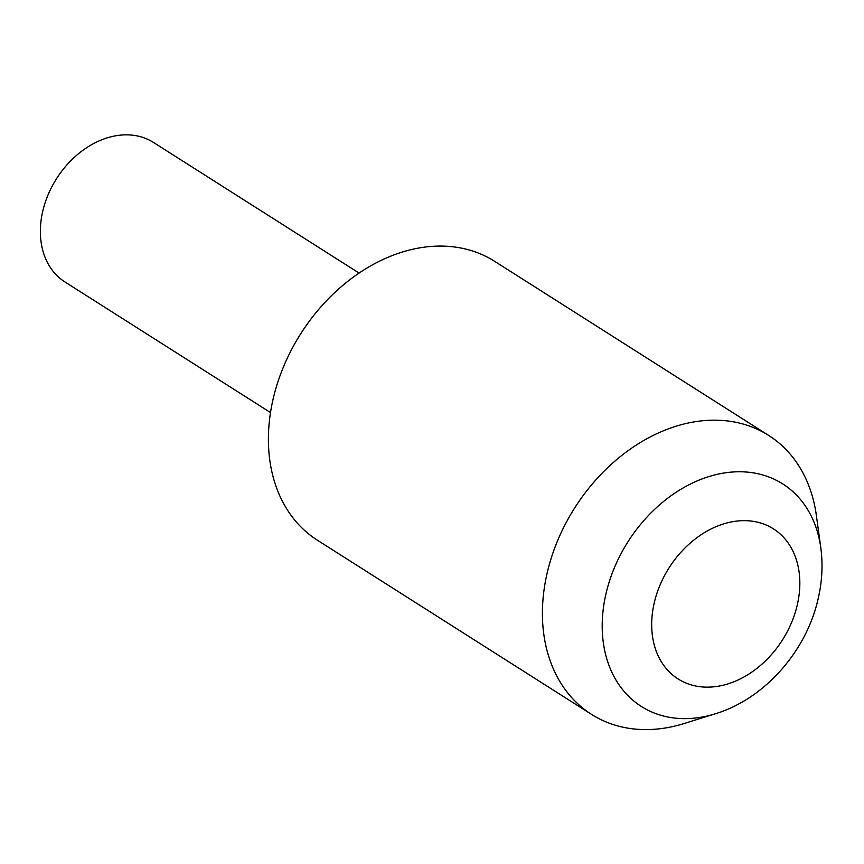 <?xml version="1.0" encoding="UTF-8"?>
<svg xmlns="http://www.w3.org/2000/svg" width="864" height="864" viewBox="0 0 864 864"><rect width="100%" height="100%" fill="white"/><g stroke="black" fill="none" stroke-linecap="round" stroke-linejoin="round"><path stroke-width="1.3" d="M548.078 569.236A165.229 124.859 -57.6 0 1 768.69 435.434A165.229 124.859 -57.6 0 1 816.372 515.473L820.8 547.787A131.836 99.619 -57.6 0 0 720.036 473.731A131.836 99.619 -57.6 0 0 606.722 590.684A131.836 99.619 -57.6 0 0 715.338 713.783L684.202 723.503A165.229 124.859 -57.6 0 1 591.484 714.355A165.229 124.859 -57.6 0 1 548.078 569.236M591.484 714.355L317.466 540.259A165.229 124.859 -57.6 0 1 274.061 395.14A165.229 124.859 -57.6 0 1 494.662 261.338L768.69 435.434M359.1 273.089L153.5 142.474A82.609 62.424 122.4 0 0 43.2 209.38A82.609 62.424 122.4 0 0 64.908 281.934L270.497 412.549M796.792 606.949A88.906 67.187 122.4 0 0 746.809 520.711A88.906 67.187 122.4 0 0 654.728 600.858A88.906 67.187 122.4 0 0 704.711 687.096A88.906 67.187 122.4 0 0 796.792 606.949M715.338 713.783C763.474 699.235 804.87 653.098 817.441 601.7C822.042 583.47 823.165 565.499 820.8 547.787"/></g></svg>

